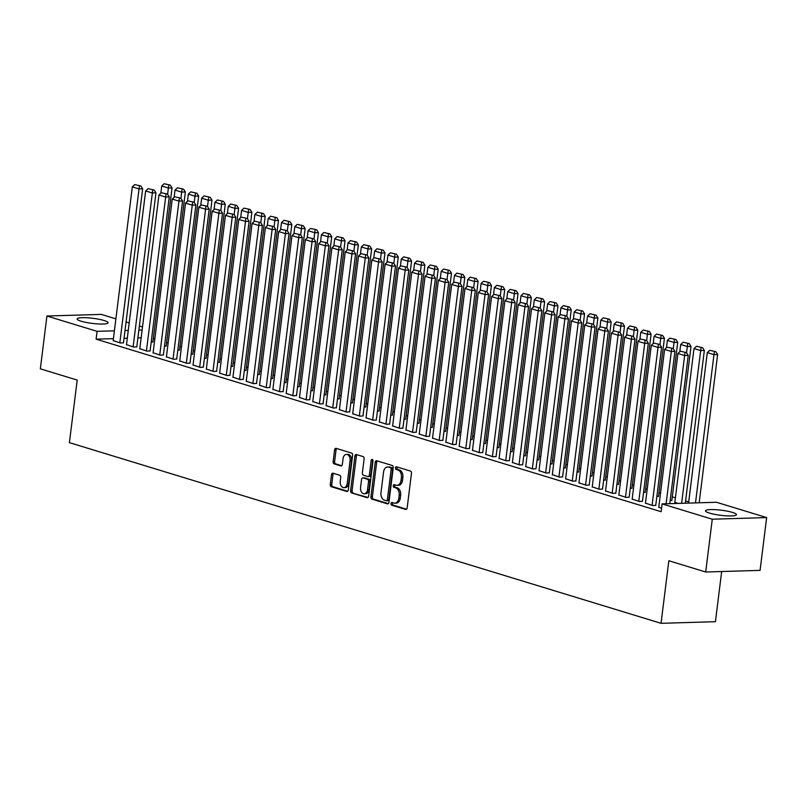 <?xml version="1.0" encoding="UTF-8"?>
<svg xmlns="http://www.w3.org/2000/svg" width="807" height="807" viewBox="0 0 807 807"><rect width="100%" height="100%" fill="white"/><g stroke="black" fill="none" stroke-linecap="round" stroke-linejoin="round"><path stroke-width="1.21" d="M390.992 503.558A1.372 0.928 -91.7 0 0 391.738 505.182L405.618 509.419A1.957 1.332 -91.7 0 0 405.921 509.459A1.957 1.332 -91.7 0 0 407.162 507.896L411.469 473.356A1.957 1.332 -91.7 0 0 410.4 471.036L396.519 466.799A1.372 0.928 -91.7 0 0 396.187 469.482L397.982 470.027A6.274 4.247 -91.7 0 1 401.402 477.451L401.039 480.326A6.274 4.247 -91.7 0 1 397.044 485.32A6.274 4.247 -91.7 0 1 396.096 485.189L394.3 484.644A1.372 0.928 -91.7 0 0 393.967 487.327L395.763 487.882A6.274 4.247 -91.7 0 1 399.172 495.296L398.819 498.181A6.274 4.247 -91.7 0 1 394.825 503.175A6.274 4.247 -91.7 0 1 393.866 503.043L392.071 502.499A1.372 0.928 -91.7 0 0 390.992 503.558M392.787 502.711A1.372 0.928 -91.7 0 0 393.211 505.142L406.536 509.207M397.236 467.011A1.372 0.928 -91.7 0 0 397.659 469.442L399.455 469.987L397.982 470.027M395.016 484.866A1.372 0.928 -91.7 0 0 395.43 487.287L397.226 487.832L395.763 487.882M104.073 320.52A15.585 2.562 -172.9 0 1 108.077 322.79A15.585 2.562 -172.9 0 1 98.03 323.93A15.585 2.562 -172.9 0 1 81.144 321.206A15.585 2.562 -172.9 0 1 77.149 318.936A15.585 2.562 -172.9 0 1 87.196 317.787A15.585 2.562 -172.9 0 1 104.073 320.52M732.423 512.405A15.585 2.562 -172.9 0 1 736.428 514.674A15.585 2.562 -172.9 0 1 726.381 515.824A15.585 2.562 -172.9 0 1 709.504 513.091A15.585 2.562 -172.9 0 1 705.5 510.821A15.585 2.562 -172.9 0 1 715.547 509.671A15.585 2.562 -172.9 0 1 732.423 512.405M333.049 473.215A1.957 1.332 -91.7 0 0 332.746 473.174A1.957 1.332 -91.7 0 0 331.506 474.728L330.295 484.422A1.957 1.332 -91.7 0 0 331.364 486.742L346.778 491.453A1.957 1.332 -91.7 0 0 347.071 491.493A1.957 1.332 -91.7 0 0 348.321 489.93L352.629 455.38A1.957 1.332 -91.7 0 0 351.559 453.06L336.146 448.359A1.957 1.332 -91.7 0 0 335.843 448.319A1.957 1.332 -91.7 0 0 334.602 449.882L333.14 461.584A1.957 1.332 -91.7 0 0 334.209 463.904L340.806 465.921A1.957 1.332 -91.7 0 0 341.099 465.962A1.957 1.332 -91.7 0 0 342.35 464.398L343.076 458.588A5.246 3.551 -91.7 0 1 346.415 454.412A5.246 3.551 -91.7 0 1 350.056 460.726L347.232 483.474A5.246 3.551 -91.7 0 1 343.893 487.64A5.246 3.551 -91.7 0 1 340.241 481.335L340.715 477.542A1.957 1.332 -91.7 0 0 339.646 475.222L333.049 473.215M113.434 338.647L96.114 339.162L661.125 511.709L662.103 503.891L716.485 502.267L766.65 517.58L712.268 519.214L662.103 503.891M96.114 339.162L97.092 331.344L46.927 316.021L101.309 314.397L115.895 318.856M766.65 517.58L760.073 570.378L705.691 572.002L668.832 560.744L661.044 623.317L69.412 442.64L77.21 380.077L40.35 368.819L46.927 316.021M705.691 572.002L712.268 519.214M370.917 496.83A1.957 1.332 -91.7 0 0 371.987 499.15L387.4 503.85A1.957 1.332 -91.7 0 0 387.693 503.891A1.957 1.332 -91.7 0 0 388.944 502.337L393.241 467.788A1.957 1.332 -91.7 0 0 392.182 465.468L376.768 460.767A1.957 1.332 -91.7 0 0 376.466 460.726A1.957 1.332 -91.7 0 0 375.225 462.28L370.917 496.83L372.39 496.789A1.957 1.332 -91.7 0 0 373.459 499.099L388.318 503.639M367.084 497.657L351.67 492.946A1.957 1.332 -91.7 0 1 350.611 490.626L354.909 456.076A1.957 1.332 -91.7 0 1 356.159 454.523A1.957 1.332 -91.7 0 1 356.452 454.563L363.049 456.57A1.957 1.332 -91.7 0 1 364.118 458.89L362.373 472.902A1.957 1.332 -91.7 0 0 363.443 475.222L367.821 476.554A1.957 1.332 -91.7 0 0 368.113 476.594A1.957 1.332 -91.7 0 0 369.364 475.041L371.18 460.454A1.372 0.928 -91.7 0 1 373.005 461.009L368.628 496.134A1.957 1.332 -91.7 0 1 367.387 497.697A1.957 1.332 -91.7 0 1 367.084 497.657L367.679 497.637M661.044 623.317L715.426 621.693L721.67 571.527M126.497 344.639L133.791 347.101L136.797 346.778M164.497 346.183L166.192 345.9M153.108 352.76L160.401 355.221L163.407 354.909M191.108 354.303L192.802 354.031M179.719 360.89L187.012 363.352L190.028 363.039M217.729 362.434L219.413 362.161M206.34 369.021L213.633 371.482L216.639 371.17M244.339 370.564L246.034 370.282M232.951 377.151L240.244 379.603L243.25 379.29M270.95 378.685L272.645 378.412M259.561 385.272L266.855 387.733L269.861 387.421M297.571 386.815L299.256 386.543M286.182 393.402L293.466 395.864L296.482 395.551M324.182 394.946L325.877 394.673M312.793 401.533L320.086 403.984L323.093 403.671M350.793 403.066L352.488 402.794M339.404 409.653L346.697 412.115L349.703 411.802M377.404 411.197L379.098 410.924M366.025 417.784L373.308 420.245L376.324 419.933M404.025 419.327L405.719 419.055M392.636 425.914L399.929 428.366L402.935 428.053M430.635 427.448L432.33 427.175M419.247 434.035L426.54 436.496L429.546 436.183M457.246 435.578L458.941 435.306M445.857 442.165L453.151 444.627L456.157 444.314M483.867 443.709L485.552 443.436M472.478 450.296L479.762 452.757L482.778 452.445M510.478 451.839L512.173 451.557M499.089 458.416L506.382 460.878L509.388 460.565M537.089 459.96L538.783 459.687M525.7 466.547L532.993 469.008L535.999 468.696M563.7 468.09L565.394 467.818M552.321 474.677L559.604 477.139L562.62 476.826M590.321 476.221L592.015 475.938M578.932 482.808L586.225 485.259L589.231 484.946M616.931 484.341L618.626 484.069M605.543 490.928L612.836 493.39L615.842 493.077M643.542 492.472L645.237 492.199M632.153 499.059L639.447 501.52L642.463 501.208M670.163 500.602L671.848 500.33M661.558 508.269L658.774 507.189M141.154 337.82L137.896 337.921M127.294 338.234L124.036 338.335M688.714 501.904L685.587 500.945M675.409 497.838L672.281 496.88M660.499 493.289L658.976 492.825M647.194 489.224L645.671 488.76M633.888 485.158L632.365 484.694M620.583 481.093L619.05 480.629M607.278 477.028L605.744 476.564M593.972 472.973L592.439 472.498M580.657 468.907L579.133 468.433M567.351 464.842L565.828 464.378M554.046 460.777L552.523 460.313M540.74 456.712L539.207 456.248M527.435 452.646L525.902 452.182M514.13 448.591L512.596 448.117M500.824 444.526L499.291 444.052M487.509 440.461L485.985 439.997M474.203 436.395L472.68 435.931M460.898 432.33L459.375 431.866M447.592 428.265L446.059 427.801M434.287 424.2L432.754 423.736M420.982 420.144L419.448 419.67M407.676 416.079L406.143 415.605M394.361 412.014L392.838 411.55M381.055 407.949L379.532 407.485M367.75 403.883L366.227 403.419M354.444 399.818L352.911 399.354M341.139 395.763L339.606 395.289M327.834 391.698L326.3 391.224M314.528 387.632L312.995 387.168M301.213 383.567L299.69 383.103M287.907 379.502L286.384 379.038M274.602 375.437L273.079 374.973M261.297 371.371L259.763 370.907M247.991 367.316L246.458 366.842M234.686 363.251L233.152 362.777M221.38 359.186L219.847 358.722M208.065 355.12L206.542 354.656M194.759 351.055L193.236 350.591M181.454 346.99L179.931 346.526M168.149 342.935L166.615 342.461M154.843 338.869L153.31 338.395M677.941 503.417L674.864 502.247M645.469 503.124L652.752 505.586L655.768 505.273M656.848 496.537L658.542 496.265M618.848 494.994L626.141 497.455L629.147 497.142M630.237 488.406L631.931 488.134M592.237 486.863L599.53 489.324L602.536 489.012M603.626 480.276L605.321 480.004M565.626 478.743L572.909 481.194L575.926 480.881M577.015 472.156L578.7 471.883M539.005 470.612L546.299 473.073L549.305 472.761M550.394 464.025L552.089 463.753M512.395 462.482L519.688 464.943L522.694 464.63M523.783 455.894L525.478 455.622M485.784 454.361L493.077 456.812L496.083 456.5M497.173 447.774L498.867 447.502M459.173 446.231L466.456 448.692L469.472 448.379M470.552 439.644L472.246 439.371M432.552 438.1L439.845 440.561L442.851 440.249M443.941 431.513L445.635 431.241M405.941 429.98L413.234 432.431L416.241 432.118M417.33 423.393L419.025 423.11M379.33 421.849L386.614 424.311L389.63 423.998M390.719 415.262L392.404 414.99M352.709 413.719L360.003 416.18L363.009 415.867M364.098 407.132L365.793 406.859M326.099 405.588L333.392 408.049L336.398 407.737M337.487 399.011L339.182 398.729M299.488 397.468L306.781 399.929L309.787 399.616M310.877 390.881L312.561 390.608M272.867 389.337L280.16 391.798L283.176 391.486M284.256 382.75L285.95 382.478M246.256 381.207L253.549 383.668L256.555 383.355M257.645 374.619L259.34 374.347M219.645 373.086L226.938 375.537L229.945 375.225M231.034 366.499L232.729 366.227M193.034 364.956L200.318 367.417L203.334 367.104M204.413 358.369L206.108 358.096M166.413 356.825L173.707 359.286L176.713 358.974M177.802 350.238L179.497 349.966M139.803 348.705L147.096 351.156L150.102 350.843M151.191 342.118L152.886 341.845M113.192 340.574L120.475 343.036L123.491 342.723M142.133 330.002L138.875 330.093M128.273 330.416L125.014 330.507M114.402 330.83L97.092 331.344M126.074 321.963L129.201 322.921M139.379 326.028L142.506 326.976M394.825 503.175L396.298 503.124A6.274 4.247 -91.7 0 0 400.282 498.131L398.819 498.181M397.226 487.832A6.274 4.247 -91.7 0 1 400.645 495.256L400.282 498.131M397.044 485.32L398.517 485.279A6.274 4.247 -91.7 0 0 402.511 480.286L401.039 480.326M399.455 469.987A6.274 4.247 -91.7 0 1 402.864 477.401L402.511 480.286M377.313 460.928A1.957 1.332 -91.7 0 0 376.687 462.24L372.39 496.789M386.291 500.733A1.372 0.928 -91.7 0 0 387.38 499.664L391.153 469.341A1.372 0.928 -91.7 0 0 390.406 467.717L388.51 467.142A6.274 4.247 -91.7 0 0 387.562 467.011A6.274 4.247 -91.7 0 0 383.567 472.004L380.985 492.734A6.274 4.247 -91.7 0 0 384.404 500.148L386.291 500.733M387.763 500.683A1.372 0.928 -91.7 0 0 388.843 499.624L387.38 499.664M387.562 467.011L389.035 466.971A6.274 4.247 -91.7 0 1 389.983 467.092L391.879 467.677A1.372 0.928 -91.7 0 1 392.626 469.301L388.843 499.624M368.002 497.435L351.67 492.946M357.007 454.724A1.957 1.332 -91.7 0 0 356.381 456.036L352.074 490.585A1.957 1.332 -91.7 0 0 353.143 492.906M369.283 476.513A1.957 1.332 -91.7 0 0 369.586 476.554A1.957 1.332 -91.7 0 0 370.827 474.99L372.652 460.404L371.18 460.454M372.804 459.869A1.372 0.928 -91.7 0 0 372.652 460.404M360.568 487.438A5.246 3.551 -91.7 0 0 364.209 493.753A5.246 3.551 -91.7 0 0 367.548 489.577L368.547 481.567A1.957 1.332 -91.7 0 0 367.478 479.247L363.11 477.905A1.957 1.332 -91.7 0 0 362.807 477.865A1.957 1.332 -91.7 0 0 361.556 479.429L360.568 487.438M364.209 493.753L365.682 493.702A5.246 3.551 -91.7 0 0 369.021 489.536L367.548 489.577M363.987 477.885A1.957 1.332 -91.7 0 1 364.28 477.825A1.957 1.332 -91.7 0 1 364.572 477.865L368.95 479.197A1.957 1.332 -91.7 0 1 370.02 481.517L369.021 489.536M343.893 487.64L345.356 487.599A5.246 3.551 -91.7 0 0 348.695 483.423L347.232 483.474M346.415 454.412L347.878 454.371A5.246 3.551 -91.7 0 1 351.529 460.686L348.695 483.423M336.69 448.531A1.957 1.332 -91.7 0 0 336.065 449.832L334.612 461.543A1.957 1.332 -91.7 0 0 335.682 463.864L341.724 465.71M333.604 473.376A1.957 1.332 -91.7 0 0 332.968 474.687L331.768 484.382A1.957 1.332 -91.7 0 0 332.837 486.702L347.696 491.241M699.175 502.781L717.635 354.535L713.963 354.646L695.503 502.892M688.563 503.094L707.305 352.609L709.726 350.339L715.849 351.721L709.726 350.339M714.387 351.761L713.963 354.646L707.305 352.609M715.849 351.721L717.635 354.535M658.744 507.411L677.92 353.496L684.568 355.524L688.24 355.413L686.464 352.598L680.331 351.216L686.464 352.598M669.78 503.659L688.24 355.413M666.108 503.77L684.992 352.639M680.331 351.216L677.92 353.496M685.304 503.195L704.329 350.47L700.658 350.581L681.633 503.306M674.834 502.468L694 348.553L696.421 346.284L702.544 347.656L696.421 346.284M701.081 347.706L700.658 350.581L694 348.553M702.544 347.656L704.329 350.47M671.827 500.552L691.024 346.405L687.352 346.516L686.565 352.77M679.797 351.731L680.694 344.488L683.115 342.218L689.239 343.59L683.115 342.218M687.766 343.641L687.352 346.516L680.694 344.488M689.239 343.59L691.024 346.405M645.439 503.346L664.605 349.431L671.263 351.459L674.934 351.348L673.149 348.533L667.026 347.161L673.149 348.533M655.738 505.495L674.934 351.348M652.086 505.374L671.686 348.584M667.026 347.161L664.605 349.431M632.133 499.281L651.299 345.366L657.957 347.393L661.629 347.282L659.844 344.468L653.72 343.096L659.844 344.468M642.433 501.429L661.629 347.282M638.781 501.318L658.381 344.518M653.72 343.096L651.299 345.366M658.522 496.487L677.719 342.339L674.047 342.45L673.26 348.715M666.491 347.666L667.389 340.423L669.81 338.153L675.933 339.525L669.81 338.153M674.46 339.576L674.047 342.45L667.389 340.423M675.933 339.525L677.719 342.339M645.207 492.421L664.413 338.284L660.731 338.385L659.955 344.65M653.176 343.6L654.084 336.358L656.495 334.088L662.628 335.47L656.495 334.088M661.155 335.51L660.731 338.385L654.084 336.358M662.628 335.47L664.413 338.284M618.828 495.216L637.994 341.3L644.652 343.328L648.324 343.217L646.538 340.413L640.415 339.031L646.538 340.413M629.127 497.364L648.324 343.217M625.475 497.253L645.065 340.453M640.415 339.031L637.994 341.3M605.512 491.15L624.689 337.235L631.346 339.273L635.018 339.162L633.233 336.348L627.11 334.966L633.233 336.348M615.812 493.299L635.018 339.162M612.17 493.188L631.76 336.388M627.11 334.966L624.689 337.235M631.901 488.356L651.108 334.219L647.426 334.33L646.649 340.584M639.87 339.535L640.778 332.292L643.189 330.023L649.322 331.405L643.189 330.023M647.85 331.445L647.426 334.33L640.778 332.292M649.322 331.405L651.108 334.219M592.207 487.095L611.383 333.17L618.031 335.208L621.713 335.097L619.927 332.282L613.794 330.9L619.927 332.282M602.506 489.234L621.713 335.097M598.865 489.123L618.455 332.323M613.794 330.9L611.383 333.17M618.596 484.291L637.792 330.154L634.12 330.265L633.344 336.519M626.565 335.47L627.473 328.227L629.884 325.957L636.017 327.339L629.884 325.957M634.544 327.38L634.12 330.265L627.473 328.227M636.017 327.339L637.792 330.154M578.901 483.03L598.078 329.105L604.725 331.142L608.397 331.031L606.622 328.217L600.489 326.835L606.622 328.217M589.201 485.168L608.397 331.031M585.559 485.057L605.149 328.257M600.489 326.835L598.078 329.105M605.29 480.236L624.487 326.089L620.815 326.199L620.038 332.454M613.259 331.405L614.157 324.162L616.578 321.892L622.701 323.274L616.578 321.892M621.239 323.314L620.815 326.199L614.157 324.162M622.701 323.274L624.487 326.089M591.985 476.17L611.181 322.023L607.51 322.134L606.733 328.388M599.954 327.349L600.852 320.107L603.273 317.837L609.396 319.209L603.273 317.837M607.933 319.259L607.51 322.134L600.852 320.107M609.396 319.209L611.181 322.023M578.68 472.105L597.876 317.958L594.204 318.069L593.417 324.323M586.649 323.284L587.546 316.041L589.967 313.772L596.091 315.144L589.967 313.772M594.618 315.194L594.204 318.069L587.546 316.041M596.091 315.144L597.876 317.958M565.374 468.04L584.571 313.893L580.899 314.004L580.112 320.268M573.343 319.219L574.241 311.976L576.662 309.706L582.785 311.088L576.662 309.706M581.312 311.129L580.899 314.004L574.241 311.976M582.785 311.088L584.571 313.893M552.059 463.975L571.265 309.838L567.583 309.949L566.807 316.203M560.028 315.154L560.936 307.911L563.347 305.641L569.48 307.023L563.347 305.641M568.007 307.063L567.583 309.949L560.936 307.911M569.48 307.023L571.265 309.838M538.753 459.909L557.96 305.772L554.278 305.883L553.501 312.138M546.722 311.088L547.63 303.846L550.041 301.576L556.174 302.958L550.041 301.576M554.702 302.998L554.278 305.883L547.63 303.846M556.174 302.958L557.96 305.772M525.448 455.844L544.644 301.707L540.972 301.818L540.196 308.072M533.417 307.023L534.325 299.78L536.736 297.511L542.869 298.893L536.736 297.511M541.396 298.933L540.972 301.818L534.325 299.78M542.869 298.893L544.644 301.707M512.142 451.789L531.339 297.642L527.667 297.753L526.89 304.007M520.112 302.958L521.009 295.725L523.43 293.455L529.553 294.827L523.43 293.455M528.091 294.878L527.667 297.753L521.009 295.725M529.553 294.827L531.339 297.642M498.837 447.724L518.033 293.577L514.362 293.687L513.585 299.942M506.806 298.903L507.704 291.66L510.125 289.39L516.248 290.762L510.125 289.39M514.785 290.813L514.362 293.687L507.704 291.66M516.248 290.762L518.033 293.577M485.532 443.658L504.728 289.511L501.056 289.622L500.269 295.887M493.501 294.837L494.398 287.595L496.819 285.325L502.943 286.697L496.819 285.325M501.47 286.747L501.056 289.622L494.398 287.595M502.943 286.697L504.728 289.511M472.216 439.593L491.423 285.456L487.751 285.557L486.964 291.821M480.195 290.772L481.093 283.529L483.514 281.26L489.637 282.642L483.514 281.26M488.164 282.682L487.751 285.557L481.093 283.529M489.637 282.642L491.423 285.456M458.911 435.528L478.117 281.391L474.435 281.502L473.659 287.756M466.88 286.707L467.788 279.464L470.199 277.194L476.332 278.576L470.199 277.194M474.859 278.617L474.435 281.502L467.788 279.464M476.332 278.576L478.117 281.391M445.605 431.463L464.802 277.326L461.13 277.437L460.353 283.691M453.574 282.642L454.482 275.399L456.893 273.129L463.026 274.511L456.893 273.129M461.554 274.551L461.13 277.437L454.482 275.399M463.026 274.511L464.802 277.326M432.3 427.407L451.496 273.26L447.824 273.371L447.048 279.625M440.269 278.576L441.177 271.334L443.588 269.064L449.721 270.446L443.588 269.064M448.248 270.486L447.824 273.371L441.177 271.334M449.721 270.446L451.496 273.26M418.994 423.342L438.191 269.195L434.519 269.306L433.742 275.56M426.964 274.521L427.861 267.278L430.282 265.009L436.405 266.381L430.282 265.009M434.943 266.431L434.519 269.306L427.861 267.278M436.405 266.381L438.191 269.195M405.689 419.277L424.885 265.13L421.214 265.241L420.437 271.495M413.658 270.456L414.556 263.213L416.977 260.943L423.1 262.315L416.977 260.943M421.637 262.366L421.214 265.241L414.556 263.213M423.1 262.315L424.885 265.13M392.384 415.212L411.58 261.065L407.908 261.175L407.121 267.44M400.353 266.391L401.25 259.148L403.671 256.878L409.795 258.26L403.671 256.878M408.322 258.301L407.908 261.175L401.25 259.148M409.795 258.26L411.58 261.065M379.068 411.146L398.275 257.009L394.603 257.12L393.816 263.375M387.047 262.325L387.945 255.083L390.366 252.813L396.489 254.195L390.366 252.813M395.016 254.235L394.603 257.12L387.945 255.083M396.489 254.195L398.275 257.009M365.763 407.081L384.969 252.944L381.287 253.055L380.511 259.309M373.732 258.26L374.64 251.017L377.051 248.748L383.184 250.13L377.051 248.748M381.711 250.17L381.287 253.055L374.64 251.017M383.184 250.13L384.969 252.944M352.457 403.016L371.654 248.879L367.982 248.99L367.205 255.244M360.426 254.195L361.334 246.952L363.745 244.682L369.878 246.064L363.745 244.682M368.406 246.105L367.982 248.99L361.334 246.952M369.878 246.064L371.654 248.879M339.152 398.961L358.348 244.814L354.677 244.925L353.9 251.179M347.121 250.13L348.019 242.897L350.44 240.627L356.563 241.999L350.44 240.627M355.1 242.05L354.677 244.925L348.019 242.897M356.563 241.999L358.348 244.814M565.596 478.965L584.762 325.05L591.42 327.077L595.092 326.966L593.306 324.152L587.183 322.78L593.306 324.152M575.895 481.113L595.092 326.966M572.254 480.992L591.844 324.202M587.183 322.78L584.762 325.05M552.291 474.899L571.457 320.984L578.115 323.012L581.786 322.901L580.001 320.086L573.878 318.715L580.001 320.086M562.59 477.048L581.786 322.901M558.938 476.927L578.538 320.137M573.878 318.715L571.457 320.984M538.985 470.834L558.151 316.919L564.809 318.947L568.481 318.836L566.696 316.021L560.572 314.649L566.696 316.021M549.285 472.983L568.481 318.836M545.633 472.872L565.223 316.072M560.572 314.649L558.151 316.919M525.68 466.769L544.846 312.854L551.504 314.881L555.176 314.78L553.39 311.966L547.267 310.584L553.39 311.966M535.979 468.917L555.176 314.78M532.327 468.806L551.917 312.006M547.267 310.584L544.846 312.854M512.364 462.714L531.541 308.788L538.188 310.826L541.87 310.715L540.085 307.901L533.952 306.519L540.085 307.901M522.664 464.852L541.87 310.715M519.022 464.741L538.612 307.941M533.952 306.519L531.541 308.788M499.059 458.648L518.235 304.723L524.883 306.761L528.565 306.65L526.779 303.836L520.646 302.454L526.779 303.836M509.358 460.787L528.565 306.65M505.717 460.676L525.307 303.876M520.646 302.454L518.235 304.723M485.753 454.583L504.93 300.658L511.577 302.696L515.249 302.585L513.474 299.77L507.341 298.388L513.474 299.77M496.053 456.732L515.249 302.585M492.411 456.611L512.001 299.811M507.341 298.388L504.93 300.658M472.448 450.518L491.614 296.603L498.272 298.63L501.944 298.519L500.158 295.705L494.035 294.333L500.158 295.705M482.747 452.666L501.944 298.519M479.106 452.545L498.696 295.755M494.035 294.333L491.614 296.603M459.143 446.453L478.309 292.538L484.967 294.565L488.639 294.454L486.853 291.64L480.73 290.268L486.853 291.64M469.442 448.601L488.639 294.454M465.79 448.49L485.39 291.69M480.73 290.268L478.309 292.538M445.837 442.387L465.003 288.472L471.661 290.5L475.333 290.389L473.548 287.585L467.424 286.203L473.548 287.585M456.137 444.536L475.333 290.389M452.485 444.425L472.075 287.625M467.424 286.203L465.003 288.472M432.522 438.322L451.698 284.407L458.356 286.445L462.028 286.334L460.242 283.519L454.119 282.137L460.242 283.519M442.831 440.471L462.028 286.334M439.179 440.36L458.769 283.56M454.119 282.137L451.698 284.407M419.216 434.267L438.393 280.342L445.04 282.379L448.722 282.268L446.937 279.454L440.804 278.072L446.937 279.454M429.516 436.405L448.722 282.268M425.874 436.294L445.464 279.494M440.804 278.072L438.393 280.342M405.911 430.202L425.087 276.276L431.735 278.314L435.417 278.203L433.631 275.389L427.498 274.007L433.631 275.389M416.21 432.34L435.417 278.203M412.569 432.229L432.159 275.429M427.498 274.007L425.087 276.276M392.606 426.136L411.782 272.221L418.43 274.249L422.101 274.138L420.326 271.323L414.193 269.952L420.326 271.323M402.905 428.285L422.101 274.138M399.263 428.164L418.853 271.374M414.193 269.952L411.782 272.221M379.3 422.071L398.466 268.156L405.124 270.184L408.796 270.073L407.01 267.258L400.887 265.886L407.01 267.258M389.599 424.22L408.796 270.073M385.948 424.099L405.548 267.309M400.887 265.886L398.466 268.156M365.995 418.006L385.161 264.091L391.819 266.118L395.491 266.007L393.705 263.193L387.582 261.821L393.705 263.193M376.294 420.154L395.491 266.007M372.642 420.043L392.242 263.243M387.582 261.821L385.161 264.091M352.689 413.941L371.856 260.025L378.513 262.053L382.185 261.952L380.4 259.138L374.277 257.756L380.4 259.138M362.989 416.089L382.185 261.952M359.337 415.978L378.927 259.178M374.277 257.756L371.856 260.025M339.374 409.885L358.55 255.96L365.208 257.998L368.88 257.887L367.094 255.073L360.971 253.691L367.094 255.073M349.683 412.024L368.88 257.887M346.032 411.913L365.621 255.113M360.971 253.691L358.55 255.96M326.068 405.82L345.245 251.895L351.892 253.933L355.574 253.822L353.789 251.007L347.656 249.625L353.789 251.007M336.368 407.959L355.574 253.822M332.726 407.848L352.316 251.048M347.656 249.625L345.245 251.895M312.763 401.755L331.939 247.83L338.587 249.867L342.269 249.756L340.483 246.942L334.35 245.56L340.483 246.942M323.062 403.904L342.269 249.756M319.421 403.782L339.011 246.982M334.35 245.56L331.939 247.83M299.458 397.69L318.634 243.775L325.282 245.802L328.953 245.691L327.178 242.877L321.045 241.505L327.178 242.877M309.757 399.838L328.953 245.691M306.115 399.717L325.705 242.927M321.045 241.505L318.634 243.775M325.846 394.895L345.043 240.748L341.371 240.859L340.594 247.113M333.816 246.074L334.713 238.832L337.134 236.562L343.257 237.934L337.134 236.562M341.795 237.984L341.371 240.859L334.713 238.832M343.257 237.934L345.043 240.748M286.152 393.624L305.318 239.709L311.976 241.737L315.648 241.626L313.862 238.811L307.739 237.44L313.862 238.811M296.451 395.773L315.648 241.626M292.8 395.662L312.4 238.862M307.739 237.44L305.318 239.709M312.541 390.83L331.738 236.683L328.066 236.794L327.289 243.058M320.51 242.009L321.408 234.766L323.829 232.497L329.952 233.869L323.829 232.497M328.479 233.919L328.066 236.794L321.408 234.766M329.952 233.869L331.738 236.683M272.847 389.559L292.013 235.644L298.671 237.672L302.343 237.561L300.557 234.756L294.434 233.374L300.557 234.756M283.146 391.708L302.343 237.561M279.494 391.597L299.094 234.797M294.434 233.374L292.013 235.644M299.236 386.765L318.432 232.628L314.76 232.729L313.973 238.993M307.205 237.944L308.103 230.701L310.524 228.431L316.647 229.813L310.524 228.431M315.174 229.854L314.76 232.729L308.103 230.701M316.647 229.813L318.432 232.628M259.541 385.494L278.708 231.579L285.365 233.616L289.037 233.505L287.252 230.691L281.129 229.309L287.252 230.691M269.841 387.642L289.037 233.505M266.189 387.531L285.779 230.731M281.129 229.309L278.708 231.579M285.92 382.7L305.127 228.563L301.445 228.674L300.668 234.928M293.889 233.879L294.797 226.636L297.208 224.366L303.341 225.748L297.208 224.366M301.868 225.789L301.445 228.674L294.797 226.636M303.341 225.748L305.127 228.563M246.226 381.439L265.402 227.513L272.06 229.551L275.732 229.44L273.946 226.626L267.823 225.244L273.946 226.626M256.525 383.577L275.732 229.44M252.884 383.466L272.473 226.666M267.823 225.244L265.402 227.513M272.615 378.634L291.821 224.497L288.139 224.608L287.363 230.863M280.584 229.813L281.492 222.571L283.903 220.301L290.036 221.683L283.903 220.301M288.563 221.723L288.139 224.608L281.492 222.571M290.036 221.683L291.821 224.497M232.92 377.373L252.097 223.448L258.744 225.486L262.426 225.375L260.641 222.561L254.508 221.179L260.641 222.561M243.22 379.512L262.426 225.375M239.578 379.401L259.168 222.601M254.508 221.179L252.097 223.448M259.309 374.579L278.506 220.432L274.834 220.543L274.057 226.797M267.278 225.748L268.186 218.505L270.597 216.236L276.73 217.618L270.597 216.236M275.258 217.658L274.834 220.543L268.186 218.505M276.73 217.618L278.506 220.432M219.615 373.308L238.791 219.393L245.439 221.421L249.111 221.31L247.335 218.495L241.202 217.123L247.335 218.495M229.914 375.457L249.111 221.31M226.273 375.336L245.863 218.546M241.202 217.123L238.791 219.393M246.004 370.514L265.2 216.367L261.529 216.478L260.752 222.732M253.973 221.693L254.871 214.45L257.292 212.18L263.415 213.552L257.292 212.18M261.952 213.603L261.529 216.478L254.871 214.45M263.415 213.552L265.2 216.367M206.31 369.243L225.486 215.328L232.134 217.355L235.805 217.244L234.03 214.43L227.897 213.058L234.03 214.43M216.609 371.391L235.805 217.244M212.967 371.27L232.557 214.48M227.897 213.058L225.486 215.328M232.698 366.449L251.895 212.302L248.223 212.412L247.446 218.667M240.668 217.628L241.565 210.385L243.986 208.115L250.109 209.487L243.986 208.115M248.647 209.538L248.223 212.412L241.565 210.385M250.109 209.487L251.895 212.302M193.004 365.178L212.17 211.263L218.828 213.29L222.5 213.179L220.715 210.365L214.591 208.993L220.715 210.365M203.303 367.326L222.5 213.179M199.652 367.215L219.252 210.415M214.591 208.993L212.17 211.263M219.393 362.383L238.59 208.236L234.918 208.347L234.131 214.612M227.362 213.562L228.26 206.32L230.681 204.05L236.804 205.432L230.681 204.05M235.331 205.472L234.918 208.347L228.26 206.32M236.804 205.432L238.59 208.236M179.699 361.112L198.865 207.197L205.523 209.225L209.195 209.124L207.409 206.31L201.286 204.928L207.409 206.31M189.998 363.261L209.195 209.124M186.346 363.15L205.946 206.35M201.286 204.928L198.865 207.197M206.088 358.318L225.284 204.181L221.612 204.292L220.825 210.546M214.057 209.497L214.955 202.254L217.376 199.985L223.499 201.367L217.376 199.985M222.026 201.407L221.612 204.292L214.955 202.254M223.499 201.367L225.284 204.181M166.393 357.057L185.56 203.132L192.217 205.17L195.889 205.059L194.104 202.244L187.981 200.862L194.104 202.244M176.693 359.196L195.889 205.059M173.041 359.085L192.631 202.285M187.981 200.862L185.56 203.132M192.772 354.253L211.979 200.116L208.297 200.227L207.52 206.481M200.741 205.432L201.649 198.189L204.06 195.919L210.193 197.301L204.06 195.919M208.72 197.342L208.297 200.227L201.649 198.189M210.193 197.301L211.979 200.116M153.078 352.992L172.254 199.067L178.912 201.104L182.584 200.993L180.798 198.179L174.675 196.797L180.798 198.179M163.377 355.13L182.584 200.993M159.736 355.019L179.325 198.219M174.675 196.797L172.254 199.067M179.467 350.188L198.673 196.051L194.991 196.162L194.215 202.416M187.436 201.367L188.344 194.124L190.755 191.854L196.888 193.236L190.755 191.854M195.415 193.276L194.991 196.162L188.344 194.124M196.888 193.236L198.673 196.051M139.772 348.927L158.949 195.001L165.596 197.039L169.278 196.928L167.493 194.114L161.36 192.732L167.493 194.114M150.072 351.075L169.278 196.928M146.43 350.954L166.02 194.154M161.36 192.732L158.949 195.001M166.161 346.132L185.358 191.985L181.686 192.096L180.909 198.351M174.13 197.301L175.038 190.069L177.449 187.799L183.582 189.171L177.449 187.799M182.11 189.221L181.686 192.096L175.038 190.069M183.582 189.171L185.358 191.985M126.467 344.861L145.643 190.946L152.291 192.974L155.963 192.863L154.187 190.049L148.054 188.677L154.187 190.049M136.766 347.01L155.963 192.863M133.125 346.889L152.715 190.099M148.054 188.677L145.643 190.946M152.856 342.067L172.052 187.92L168.381 188.031L167.604 194.285M160.825 193.246L161.723 186.003L164.144 183.734L170.267 185.106L164.144 183.734M168.804 185.156L168.381 188.031L161.723 186.003M170.267 185.106L172.052 187.92M113.162 340.796L132.328 186.881L138.986 188.909L142.657 188.798L140.872 185.983L134.749 184.611L140.872 185.983M123.461 342.945L142.657 188.798M119.819 342.834L139.409 186.034M134.749 184.611L132.328 186.881M393.211 505.142L391.738 505.182M397.659 469.442L396.187 469.482M395.43 487.287L393.967 487.327M400.645 495.256L399.172 495.296M402.864 477.401L401.402 477.451M406.214 509.399L405.618 509.419M376.687 462.24L375.225 462.28M387.985 503.84L387.4 503.85M373.459 499.099L371.987 499.15M392.626 469.301L391.153 469.341M391.879 467.677L390.406 467.717M389.983 467.092L388.51 467.142M352.074 490.585L350.611 490.626M356.381 456.036L354.909 456.076M370.827 474.99L369.364 475.041M370.02 481.517L368.547 481.567M368.95 479.197L367.478 479.247M364.572 477.865L363.11 477.905M351.529 460.686L350.056 460.726M341.401 465.901L340.806 465.921M335.682 463.864L334.209 463.904M334.612 461.543L333.14 461.584M336.065 449.832L334.602 449.882M347.373 491.433L346.778 491.453M332.837 486.702L331.364 486.742M331.768 484.382L330.295 484.422M332.968 474.687L331.506 474.728M387.975 500.713L386.503 500.754M369.586 476.554L368.113 476.594M364.28 477.825L362.807 477.865"/></g></svg>

